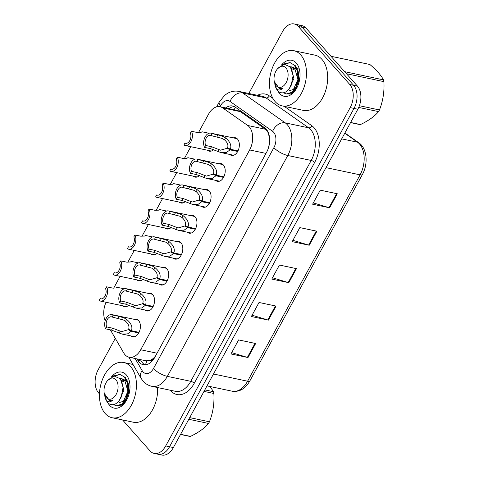 <?xml version="1.0" encoding="UTF-8"?>
<svg xmlns="http://www.w3.org/2000/svg" width="479" height="479" viewBox="0 0 479 479"><rect width="100%" height="100%" fill="white"/><g stroke="black" fill="none" stroke-linecap="round" stroke-linejoin="round"><path stroke-width="0.72" d="M141.64 263.067A9.029 5.742 101.9 0 1 142.341 263.145A9.029 5.742 101.9 0 1 143.017 263.354M155.771 237.141A9.029 5.742 101.9 0 1 156.477 237.219A9.029 5.742 101.9 0 1 157.148 237.434M169.907 211.215A9.029 5.742 101.9 0 1 170.608 211.293A9.029 5.742 101.9 0 1 171.284 211.508M184.044 185.295A9.029 5.742 101.9 0 1 184.744 185.373A9.029 5.742 101.9 0 1 185.421 185.583M198.174 159.369A9.029 5.742 101.9 0 1 198.881 159.447A9.029 5.742 101.9 0 1 199.551 159.663M212.311 133.443A9.029 5.742 101.9 0 1 213.011 133.521A9.029 5.742 101.9 0 1 213.688 133.737M127.504 288.987A9.029 5.742 101.9 0 1 128.21 289.071A9.029 5.742 101.9 0 1 128.881 289.28M148.43 293.411A9.029 5.742 101.9 0 1 150.502 293.274A9.029 5.742 101.9 0 1 152.717 294.621A9.029 5.742 101.9 0 1 153.711 305.195A9.029 5.742 101.9 0 1 146.766 310.943A9.029 5.742 101.9 0 1 144.927 309.973M162.561 267.486A9.029 5.742 101.9 0 1 164.632 267.348A9.029 5.742 101.9 0 1 166.848 268.695A9.029 5.742 101.9 0 1 167.842 279.269A9.029 5.742 101.9 0 1 160.902 285.017A9.029 5.742 101.9 0 1 159.064 284.053M176.697 241.566A9.029 5.742 101.9 0 1 178.769 241.428A9.029 5.742 101.9 0 1 180.984 242.769A9.029 5.742 101.9 0 1 181.978 253.343A9.029 5.742 101.9 0 1 175.033 259.091A9.029 5.742 101.9 0 1 173.194 258.127M190.834 215.64A9.029 5.742 101.9 0 1 192.905 215.502A9.029 5.742 101.9 0 1 195.121 216.849A9.029 5.742 101.9 0 1 196.115 227.423A9.029 5.742 101.9 0 1 189.169 233.171A9.029 5.742 101.9 0 1 187.331 232.201M204.964 189.714A9.029 5.742 101.9 0 1 207.036 189.576A9.029 5.742 101.9 0 1 209.251 190.923A9.029 5.742 101.9 0 1 210.245 201.497A9.029 5.742 101.9 0 1 203.306 207.245A9.029 5.742 101.9 0 1 201.461 206.281M219.101 163.794A9.029 5.742 101.9 0 1 221.172 163.65A9.029 5.742 101.9 0 1 223.388 164.998A9.029 5.742 101.9 0 1 224.382 175.571A9.029 5.742 101.9 0 1 217.436 181.319A9.029 5.742 101.9 0 1 215.598 180.355M233.231 137.868A9.029 5.742 101.9 0 1 235.309 137.73A9.029 5.742 101.9 0 1 237.518 139.078A9.029 5.742 101.9 0 1 238.512 149.652A9.029 5.742 101.9 0 1 231.573 155.394A9.029 5.742 101.9 0 1 229.734 154.43M134.294 319.337A9.029 5.742 101.9 0 1 136.365 319.2A9.029 5.742 101.9 0 1 138.581 320.541A9.029 5.742 101.9 0 1 139.575 331.115A9.029 5.742 101.9 0 1 132.629 336.863A9.029 5.742 101.9 0 1 130.791 335.899M110.35 329.851L123.732 352.933A16.927 10.766 -78.1 0 0 125.013 354.723A16.927 10.766 -78.1 0 0 129.162 357.244A16.927 10.766 -78.1 0 0 140.706 349.754L249.637 149.957A16.927 10.766 -78.1 0 0 247.739 125.486L222.693 107.913A16.927 10.766 -78.1 0 0 220.053 106.745A16.927 10.766 -78.1 0 0 208.509 114.242L198.468 132.665M269.551 142.485A5.64 3.587 -78.1 0 0 269.312 141.425L269.066 137.072C268.791 133.479 267.575 130.863 265.42 129.228L240.374 111.649L237.548 110.445L220.053 106.745M129.162 357.244L146.083 360.825L149.915 360.412A5.64 3.587 -78.1 0 0 153.903 357.945A16.927 5.562 28.6 0 0 154.232 358.31M153.903 357.945L154.034 357.699A16.927 10.766 101.9 0 1 149.915 360.412M269.312 141.425A16.927 10.766 101.9 0 1 268.468 147.825L268.491 147.772M154.034 357.699L155.483 356.089M106.063 302.267A16.927 10.766 -78.1 0 0 105.2 320.792M190.81 146.712L184.331 158.591M176.673 172.632L170.195 184.517M162.543 198.557L156.064 210.437M148.406 224.483L141.928 236.363M134.27 250.403L127.797 262.288M120.139 276.329L113.661 288.214M142.886 279.299A9.029 5.742 101.9 0 1 138.605 280.808A9.029 5.742 101.9 0 1 136.766 279.844M157.022 253.373A9.029 5.742 101.9 0 1 152.741 254.888A9.029 5.742 101.9 0 1 150.903 253.924M171.153 227.453A9.029 5.742 101.9 0 1 166.878 228.962A9.029 5.742 101.9 0 1 165.039 227.998M185.289 201.527A9.029 5.742 101.9 0 1 181.008 203.036A9.029 5.742 101.9 0 1 179.17 202.072M199.426 175.601A9.029 5.742 101.9 0 1 195.145 177.116A9.029 5.742 101.9 0 1 193.306 176.152M213.556 149.682A9.029 5.742 101.9 0 1 209.281 151.19A9.029 5.742 101.9 0 1 207.437 150.226M128.749 305.225A9.029 5.742 101.9 0 1 124.474 306.734A9.029 5.742 101.9 0 1 122.636 305.77M248.805 93.477L282.628 31.446A16.927 10.766 101.9 0 1 294.172 23.95A16.927 10.766 101.9 0 1 298.321 26.477L349.79 84.508L353.622 85.316A16.927 10.766 101.9 0 1 354.011 108.422L169.554 446.745A16.927 10.766 101.9 0 1 158.01 454.242A16.927 10.766 101.9 0 0 169.554 446.745L354.011 108.422A16.927 10.766 101.9 0 0 353.622 85.316L302.159 27.285L353.622 85.316L357.46 86.124A16.927 10.766 101.9 0 1 357.843 109.23L173.386 447.554A16.927 10.766 101.9 0 1 161.842 455.05L154.178 453.427A16.927 10.766 101.9 0 1 150.023 450.907L122.558 419.933M294.172 23.95L298.004 24.758A16.927 10.766 101.9 0 1 302.159 27.285A16.927 10.766 101.9 0 0 298.004 24.758L301.836 25.573A16.927 10.766 101.9 0 1 305.991 28.093L357.46 86.124M337.294 193.767L320.253 190.169L312.601 204.204L329.642 207.808L337.294 193.767M313.32 202.892L329.019 207.647A4.515 1.485 28.6 0 0 329.642 207.808M316.882 231.207L299.842 227.603L292.19 241.644L309.23 245.242L316.882 231.207M292.909 240.326L308.608 245.08A4.515 1.485 28.6 0 0 309.23 245.242M255.654 343.509L238.614 339.91L230.962 353.945L248.002 357.55L255.654 343.509M231.674 352.634L247.374 357.388A4.515 1.485 28.6 0 0 248.002 357.55M276.066 306.075L259.025 302.477L251.367 316.511L268.414 320.116L276.066 306.075M252.086 315.2L267.785 319.954A4.515 1.485 28.6 0 0 268.414 320.116M296.477 268.641L279.437 265.037L271.779 279.077L288.819 282.682L296.477 268.641M272.497 277.76L288.196 282.52A4.515 1.485 28.6 0 0 288.819 282.682M137.006 358.903L137.886 360.418A16.927 10.766 -78.1 0 0 139.161 362.208A16.927 10.766 -78.1 0 0 143.317 364.729A16.927 10.766 -78.1 0 0 154.861 357.232L266.605 152.28A16.927 10.766 -78.1 0 0 264.701 127.815L235.279 107.158A16.927 10.766 -78.1 0 0 232.638 105.997A16.927 10.766 -78.1 0 0 225.669 107.931M145.065 364.872A16.927 10.766 101.9 0 1 142.574 362.926A16.927 10.766 101.9 0 1 141.293 361.136L140.413 359.627M99.47 393.906L98.554 392.876A16.927 10.766 101.9 0 1 98.165 369.77L115.283 338.372M349.79 84.508A16.927 10.766 101.9 0 1 350.179 107.613L165.716 445.931A16.927 10.766 101.9 0 1 154.178 453.427M229.076 108.655A16.927 10.766 101.9 0 1 234.297 106.572M138.742 332.947L131.108 331.336L127.504 333.911L121.846 334.007L111.505 330.097L105.661 328.863A8.466 5.383 -78.1 0 1 105.769 319.23A8.466 5.383 -78.1 0 1 111.966 314.613A8.466 5.383 -78.1 0 1 113.158 315.11L119.002 316.344L124.384 318.062L126.606 319.373C131.144 323.121 132.755 326.906 131.444 330.726L139.06 332.336M131.444 330.726L128.623 329.235C129.564 326.624 128.54 323.978 125.558 321.295L123.366 319.936L112.11 317.038A6.209 3.946 101.9 0 0 111.499 316.823A6.209 3.946 101.9 0 0 107.051 320.002A6.209 3.946 101.9 0 0 106.709 326.935L112.553 328.169L121.582 331.648L128.378 329.684L130.21 330.073M131.108 331.336L128.378 329.684M113.158 315.11L112.11 317.038M106.709 326.935L105.661 328.863M124.223 288.801L117.187 287.316L116.223 287.933L112.457 288.041L106.613 286.801A8.466 5.383 -78.1 0 1 106.506 296.435A8.466 5.383 -78.1 0 1 100.309 301.052L126.546 306.596M106.613 286.801L105.566 288.729A6.209 3.946 101.9 0 1 105.224 295.663A6.209 3.946 101.9 0 1 100.776 298.842A6.209 3.946 101.9 0 1 100.165 298.627L99.117 300.555A8.466 5.383 -78.1 0 0 100.309 301.052M101.416 298.89L100.165 298.627M152.879 307.027L145.239 305.41L141.64 307.991L135.976 308.081L125.636 304.171L119.792 302.938A8.466 5.383 -78.1 0 1 119.906 293.304A8.466 5.383 -78.1 0 1 126.103 288.693A8.466 5.383 -78.1 0 1 127.294 289.184L133.132 290.424L138.521 292.142L140.736 293.447C145.281 297.196 146.891 300.98 145.574 304.8L153.196 306.41M145.574 304.8L142.754 303.315C143.694 300.698 142.676 298.052 139.694 295.369L137.497 294.01L126.24 291.112A6.209 3.946 101.9 0 0 125.636 290.903A6.209 3.946 101.9 0 0 121.187 294.076A6.209 3.946 101.9 0 0 120.846 301.01L126.69 302.249L135.719 305.722L142.514 303.764L144.341 304.147M145.239 305.41L142.514 303.764M127.294 289.184L126.24 291.112M120.846 301.01L119.792 302.938M167.009 281.101L159.375 279.485L155.771 282.065L150.113 282.161L139.772 278.251L133.928 277.012A8.466 5.383 -78.1 0 1 134.036 267.378A8.466 5.383 -78.1 0 1 140.233 262.767A8.466 5.383 -78.1 0 1 141.425 263.264L147.269 264.498L152.651 266.216L154.873 267.527C159.411 271.27 161.028 275.054 159.711 278.874L167.333 280.484M159.711 278.874L156.89 277.389C157.831 274.778 156.807 272.132 153.825 269.443L151.633 268.09L140.377 265.186A6.209 3.946 101.9 0 0 139.766 264.977A6.209 3.946 101.9 0 0 135.317 268.15A6.209 3.946 101.9 0 0 134.976 275.09L140.82 276.323L149.855 279.796L156.645 277.838L158.477 278.227M159.375 279.485L156.645 277.838M141.425 263.264L140.377 265.186M134.976 275.09L133.928 277.012M181.146 255.175L173.512 253.565L169.907 256.139L164.243 256.235L153.903 252.325L148.065 251.092A8.466 5.383 -78.1 0 1 148.173 241.458A8.466 5.383 -78.1 0 1 154.37 236.842A8.466 5.383 -78.1 0 1 155.561 237.339L161.405 238.572L166.788 240.29L169.009 241.602C173.548 245.35 175.158 249.134 173.841 252.948L181.463 254.565M173.841 252.948L171.027 251.463C171.967 248.852 170.943 246.206 167.961 243.524L165.764 242.164L154.507 239.266A6.209 3.946 101.9 0 0 153.903 239.051A6.209 3.946 101.9 0 0 149.454 242.23A6.209 3.946 101.9 0 0 149.113 249.164L154.957 250.397L163.986 253.87L170.781 251.912L172.608 252.301M173.512 253.565L170.781 251.912M155.561 237.339L154.507 239.266M149.113 249.164L148.065 251.092M195.276 229.255L187.642 227.639L184.044 230.219L178.38 230.309L168.039 226.399L162.195 225.166A8.466 5.383 -78.1 0 1 162.309 215.532A8.466 5.383 -78.1 0 1 168.506 210.922A8.466 5.383 -78.1 0 1 169.692 211.413L175.536 212.652L180.924 214.37L183.14 215.676C187.684 219.424 189.295 223.208 187.978 227.028L195.6 228.639M187.978 227.028L185.157 225.543C186.097 222.927 185.08 220.28 182.092 217.598L179.9 216.239L168.644 213.341A6.209 3.946 101.9 0 0 168.039 213.131A6.209 3.946 101.9 0 0 163.584 216.304A6.209 3.946 101.9 0 0 163.249 223.238L169.087 224.477L178.122 227.95L184.912 225.992L186.744 226.375M187.642 227.639L184.912 225.992M169.692 211.413L168.644 213.341M163.249 223.238L162.195 225.166M138.353 262.875L131.318 261.39L130.36 262.013L126.594 262.115L120.75 260.881A8.466 5.383 -78.1 0 1 120.636 270.515A8.466 5.383 -78.1 0 1 114.439 275.126L140.676 280.67M120.75 260.881L119.696 262.803A6.209 3.946 101.9 0 1 119.361 269.743A6.209 3.946 101.9 0 1 114.906 272.916A6.209 3.946 101.9 0 1 114.301 272.707L113.254 274.629A8.466 5.383 -78.1 0 0 114.439 275.126M115.547 272.97L114.301 272.707M152.49 236.955L145.454 235.464L144.496 236.087L140.724 236.189L134.88 234.955A8.466 5.383 -78.1 0 1 134.773 244.589A8.466 5.383 -78.1 0 1 128.576 249.2L154.813 254.75M134.88 234.955L133.833 236.877A6.209 3.946 101.9 0 1 133.491 243.817A6.209 3.946 101.9 0 1 129.043 246.99A6.209 3.946 101.9 0 1 128.438 246.781L127.384 248.709A8.466 5.383 -78.1 0 0 128.576 249.2M129.683 247.044L128.438 246.781M166.626 211.029L159.591 209.545L158.627 210.161L154.861 210.269L149.017 209.03A8.466 5.383 -78.1 0 1 148.909 218.663A8.466 5.383 -78.1 0 1 142.712 223.28L168.949 228.824M149.017 209.03L147.969 210.958A6.209 3.946 101.9 0 1 147.628 217.891A6.209 3.946 101.9 0 1 143.179 221.07A6.209 3.946 101.9 0 1 142.568 220.855L141.521 222.783A8.466 5.383 -78.1 0 0 142.712 223.28M143.82 221.118L142.568 220.855M130.707 366.728A28.213 17.945 101.9 0 1 133.809 399.767A28.213 17.945 101.9 0 1 112.11 417.73A28.213 17.945 101.9 0 1 105.188 413.521A28.213 17.945 101.9 0 1 102.087 380.476A28.213 17.945 101.9 0 1 123.786 362.519A28.213 17.945 101.9 0 1 130.707 366.728M157.621 387.553A28.213 17.945 101.9 0 1 133.33 422.215L112.11 417.73M111.427 376.931A18.4 11.706 101.9 0 1 126.264 374.865A18.4 11.706 101.9 0 1 129.54 381.925A18.4 11.706 101.9 0 1 125.235 402.306A18.4 11.706 101.9 0 1 109.631 405.378A18.4 11.706 101.9 0 1 107.823 402.665M115.577 405.701L120.528 405.875L125.39 402.055M126.019 401.121L123.983 402.839M126.288 400.678A12.759 8.113 101.9 0 1 124.384 402.36M300.722 54.887A28.213 17.945 101.9 0 1 303.83 87.932A28.213 17.945 101.9 0 1 282.131 105.889A28.213 17.945 101.9 0 1 275.209 101.686A28.213 17.945 101.9 0 1 272.102 68.641A28.213 17.945 101.9 0 1 293.801 50.684A28.213 17.945 101.9 0 1 300.722 54.887M293.801 50.684L315.02 55.169A28.213 17.945 101.9 0 1 321.936 59.372A28.213 17.945 101.9 0 1 325.043 92.417A28.213 17.945 101.9 0 1 303.345 110.374L282.131 105.889M281.448 65.096A18.4 11.706 101.9 0 1 296.285 63.03A18.4 11.706 101.9 0 1 299.561 70.09A18.4 11.706 101.9 0 1 295.25 90.471A18.4 11.706 101.9 0 1 279.646 93.543A18.4 11.706 101.9 0 1 277.844 90.83M285.592 93.866L290.549 94.04L295.411 90.22M296.04 89.286L294.004 91.004M296.309 88.843A12.759 8.113 101.9 0 1 294.405 90.525M204.826 389.888L213.502 391.72L210.053 386.523M213.502 391.72A30.47 19.382 101.9 0 1 213.868 393.475L204.012 391.391M189.708 417.622L209.449 421.795C212.975 412.832 214.454 403.39 213.868 393.475M209.449 421.795A30.47 19.382 101.9 0 1 209 422.634A30.47 19.382 101.9 0 1 208.545 423.454L188.804 419.281M113.649 404.605L116.146 405.857L121.798 404.168L125.911 398.666L128.025 390.906L127.444 382.931L124.205 376.865L119.96 374.434L113.254 375.895L112.457 376.452M116.146 405.857L122.091 404.599L126.588 398.809L128.671 391.373L128.276 383.661L125.372 377.56L119.96 374.434M120.289 374.512L113.87 376.063M104.775 395.498L104.895 396.474M106.793 381.541L107.476 380.583L114.152 376.021L120.397 378.865L123.097 387.415L121.145 397.241C117.828 403.599 113.978 405.893 109.601 404.114C107.23 402.659 105.655 400.079 104.877 396.384C106.476 402.144 109.152 403.348 112.906 400.001L109.446 400.474L104.272 393.451A10.748 6.838 101.9 0 1 105.943 382.907A10.748 6.838 101.9 0 1 106.793 381.541A10.748 6.838 101.9 0 1 116.301 380.242A10.748 6.838 101.9 0 1 116.152 394.421A10.748 6.838 101.9 0 1 109.374 399.258A10.748 6.838 101.9 0 1 104.272 393.451M180.613 434.303L190.474 436.387A30.47 19.382 101.9 0 1 189.199 436.291L180.529 434.459M190.474 436.387C198.534 432.531 204.557 428.22 208.545 423.454M128.085 380.236L126.893 379.865M126.234 379.769L121.672 380.997M119.313 402.564L123.45 401.264L127.923 391.217L124.815 380.583L121.522 378.727L120.187 378.596M127.606 380.057L126.977 380.027M126.378 380.057L122.079 381.967M125.3 401.103L129.276 391.499L128.504 384.787M127.216 382.158L126.169 380.865L122.875 379.015L120.486 378.985M119.241 400.522L123.863 390.355L121.421 380.482M109.661 400.516L112.906 400.001M344.629 71.658L383.517 79.885C381.021 75.179 376.476 70.048 369.872 64.497L330.983 56.277M383.517 79.885A30.47 19.382 101.9 0 1 383.889 81.64L346.461 73.724M359.406 105.721L379.464 109.96C382.996 100.991 384.469 91.555 383.889 81.64M379.464 109.96A30.47 19.382 101.9 0 1 379.021 110.799A30.47 19.382 101.9 0 1 378.56 111.613L358.729 107.422M283.67 92.77L286.161 94.022L291.819 92.333L295.926 86.831L298.046 79.071L297.465 71.096L294.22 65.03L289.981 62.599L283.269 64.06L282.478 64.617M286.161 94.022L292.106 92.758L296.609 86.974L298.692 79.538L298.291 71.826L295.387 65.725L289.981 62.599M290.304 62.671L283.885 64.222M274.79 83.657L274.916 84.639M276.808 69.706L277.497 68.748L284.173 64.18L290.418 67.03L293.118 75.58L291.166 85.406C287.849 91.764 283.999 94.052 279.622 92.279C277.251 90.818 275.676 88.244 274.898 84.549C276.497 90.303 279.173 91.513 282.921 88.166L279.467 88.639L274.293 81.616A10.748 6.838 101.9 0 1 275.958 71.072A10.748 6.838 101.9 0 1 276.808 69.706A10.748 6.838 101.9 0 1 286.322 68.407A10.748 6.838 101.9 0 1 286.173 82.586A10.748 6.838 101.9 0 1 279.389 87.423A10.748 6.838 101.9 0 1 274.293 81.616M350.628 122.468L360.489 124.552A30.47 19.382 101.9 0 1 359.22 124.456L350.544 122.618M360.489 124.552C368.555 120.696 374.578 116.379 378.56 111.613M298.1 68.401L296.908 68.03M296.25 67.928L291.693 69.162M289.334 90.723L293.465 89.423L297.938 79.376L294.836 68.742L291.543 66.892L290.202 66.761M297.621 68.216L296.992 68.192M296.399 68.222L292.094 70.132M295.321 89.262L299.291 79.664L298.525 72.952M297.231 70.323L296.19 69.03L292.897 67.18L290.508 67.144M289.262 88.687L293.884 78.52L291.442 68.647M279.676 88.681L282.921 88.166M209.413 203.33L201.779 201.713L198.174 204.293L192.516 204.389L182.176 200.479L176.332 199.24A8.466 5.383 -78.1 0 1 176.44 189.606A8.466 5.383 -78.1 0 1 182.637 184.996A8.466 5.383 -78.1 0 1 183.828 185.493L189.672 186.726L195.055 188.445L197.276 189.756C201.815 193.498 203.425 197.282 202.114 201.102L209.73 202.713M202.114 201.102L199.294 199.617C200.234 197.007 199.21 194.36 196.228 191.672L194.037 190.319L182.78 187.415A6.209 3.946 101.9 0 0 182.17 187.205A6.209 3.946 101.9 0 0 177.721 190.379A6.209 3.946 101.9 0 0 177.38 197.318L183.223 198.551L192.253 202.024L199.048 200.066L200.881 200.456M201.779 201.713L199.048 200.066M183.828 185.493L182.78 187.415M177.38 197.318L176.332 199.24M223.549 177.404L215.915 175.793L212.311 178.368L206.647 178.463L196.306 174.554L190.462 173.32A8.466 5.383 -78.1 0 1 190.576 163.68A8.466 5.383 -78.1 0 1 196.773 159.07A8.466 5.383 -78.1 0 1 197.965 159.567L203.809 160.8L209.191 162.519L211.407 163.83C215.951 167.578 217.562 171.362 216.245 175.176L223.867 176.793M216.245 175.176L213.43 173.691C214.37 171.081 213.347 168.434 210.365 165.752L208.167 164.393L196.911 161.495A6.209 3.946 101.9 0 0 196.306 161.279A6.209 3.946 101.9 0 0 191.857 164.459A6.209 3.946 101.9 0 0 191.516 171.392L197.36 172.626L206.389 176.098L213.185 174.14L215.011 174.53M215.915 175.793L213.185 174.14M197.965 159.567L196.911 161.495M191.516 171.392L190.462 173.32M237.68 151.484L230.046 149.867L226.447 152.442L220.783 152.538L210.443 148.628L204.599 147.394A8.466 5.383 -78.1 0 1 204.713 137.76A8.466 5.383 -78.1 0 1 210.904 133.15A8.466 5.383 -78.1 0 1 212.095 133.641L217.939 134.88L223.322 136.599L225.543 137.904C230.082 141.652 231.698 145.436 230.381 149.256L238.003 150.867M230.381 149.256L227.561 147.772C228.501 145.155 227.483 142.508 224.495 139.826L222.304 138.467L211.047 135.569A6.209 3.946 101.9 0 0 210.443 135.353A6.209 3.946 101.9 0 0 205.988 138.533A6.209 3.946 101.9 0 0 205.647 145.466L211.49 146.706L220.526 150.178L227.315 148.221L229.148 148.604M230.046 149.867L227.315 148.221M212.095 133.641L211.047 135.569M205.647 145.466L204.599 147.394M180.757 185.104L173.721 183.619L172.763 184.241L168.997 184.343L163.153 183.11A8.466 5.383 -78.1 0 1 163.04 192.744A8.466 5.383 -78.1 0 1 156.843 197.354L183.08 202.898M163.153 183.11L162.1 185.032A6.209 3.946 101.9 0 1 161.758 191.971A6.209 3.946 101.9 0 1 157.31 195.145A6.209 3.946 101.9 0 1 156.705 194.935L155.651 196.857A8.466 5.383 -78.1 0 0 156.843 197.354M157.95 195.198L156.705 194.935M194.893 159.184L187.858 157.693L186.9 158.315L183.128 158.417L177.284 157.184A8.466 5.383 -78.1 0 1 177.176 166.818A8.466 5.383 -78.1 0 1 170.979 171.428L197.216 176.979M177.284 157.184L176.236 159.106A6.209 3.946 101.9 0 1 175.895 166.045A6.209 3.946 101.9 0 1 171.446 169.219A6.209 3.946 101.9 0 1 170.835 169.009L169.788 170.937A8.466 5.383 -78.1 0 0 170.979 171.428M172.087 169.273L170.835 169.009M209.03 133.258L201.988 131.773L201.03 132.39L197.264 132.491L191.42 131.258A8.466 5.383 -78.1 0 1 191.307 140.892A8.466 5.383 -78.1 0 1 185.11 145.502L211.353 151.053M191.42 131.258L190.373 133.186A6.209 3.946 101.9 0 1 190.031 140.119A6.209 3.946 101.9 0 1 185.577 143.299A6.209 3.946 101.9 0 1 184.972 143.083L183.924 145.011A8.466 5.383 -78.1 0 0 185.11 145.502M186.217 143.347L184.972 143.083M269.384 136.515A16.927 12.604 125.1 0 0 269.066 137.072M147.017 360.932A16.927 10.676 149.9 0 0 145.586 364.83M235.662 107.428A16.927 12.604 125.1 0 0 233.92 109.679M157.058 353.209L140.706 349.754M240.374 111.649L222.693 107.913M265.42 129.228L247.739 125.486M265.989 153.412L249.637 149.957M344.892 132.994L358.771 142.742A5.64 4.203 125.1 0 0 357.574 142.227L344.76 133.234M358.771 142.742C367.058 148.179 368.405 163.884 362.381 174.524A5.64 1.856 -151.4 0 1 360.106 174.847A22.573 14.358 -78.1 0 0 357.574 142.227L341.689 138.868M213.49 373.997L247.595 381.212A5.64 1.856 28.6 0 0 249.87 380.889C245.302 388.786 239.416 392.223 232.207 391.205A22.573 14.358 -78.1 0 0 247.595 381.212L360.106 174.847L326.001 167.638M357.843 109.23L350.179 107.613M173.386 447.554L165.716 445.931M305.991 28.093L298.321 26.477M295.836 268.503L288.196 282.52M275.425 305.943L267.785 319.954M255.014 343.377L247.374 357.388M316.248 231.07L308.608 245.08M336.659 193.636L329.019 207.647M135.12 358.508L142.155 370.638A11.286 7.179 -78.1 0 0 143.005 371.83A11.286 7.179 -78.1 0 0 153.472 368.519L273.892 147.646A11.286 7.179 -78.1 0 0 273.635 132.246A11.286 7.179 -78.1 0 0 272.623 131.336L230.052 101.452A11.286 7.179 -78.1 0 0 220.597 105.673L220.017 106.739M230.052 101.452A11.286 8.406 125.1 0 1 242.667 92.986L285.239 122.869A22.573 14.358 101.9 0 1 287.256 124.684A22.573 14.358 101.9 0 1 287.771 155.495L167.351 376.362A22.573 14.358 101.9 0 1 151.963 386.355L175.392 391.307A22.573 14.358 -78.1 0 0 190.78 381.314L311.206 160.447A22.573 14.358 -78.1 0 0 310.685 129.641A22.573 14.358 -78.1 0 0 308.668 127.827L266.096 97.944A22.573 14.358 -78.1 0 0 262.576 96.393L239.147 91.435A22.573 14.358 101.9 0 1 242.667 92.986L266.096 97.944A2.82 2.102 -54.9 0 0 269.246 95.824L272.892 98.387M284.221 106.332L311.823 125.708A25.393 16.154 101.9 0 1 314.673 162.411L194.252 383.278A2.82 0.928 28.6 0 0 190.78 381.314L167.351 376.362A11.286 3.706 -151.4 0 1 153.472 368.519M311.823 125.708A2.82 2.102 -54.9 0 1 308.668 127.827L285.239 122.869A11.286 8.406 125.1 0 0 272.623 131.336M194.252 383.278A25.393 16.154 101.9 0 1 170.71 390.732A25.393 16.154 101.9 0 1 170.284 390.229M257.468 95.309A25.393 16.154 101.9 0 1 269.246 95.824M273.892 147.646A11.286 3.706 -151.4 0 0 287.771 155.495L311.206 160.447A2.82 0.928 28.6 0 1 314.673 162.411M220.597 105.673A11.286 3.706 -151.4 0 1 219.208 102.075L216.586 106.883M142.155 370.638A11.286 7.113 149.9 0 0 140.91 378.099L128.761 357.148M141.293 361.136L137.886 360.418M112.553 328.169L111.505 330.097M120.133 331.24L119.091 333.156M126.606 319.373L125.558 321.295M119.002 316.344L117.948 318.272M126.69 302.249L125.636 304.171M134.27 305.315L133.222 307.231M140.736 293.447L139.694 295.369M133.132 290.424L132.084 292.346M140.82 276.323L139.772 278.251M148.406 279.389L147.358 281.311M154.873 267.527L153.825 269.443M147.269 264.498L146.221 266.426M154.957 250.397L153.903 252.325M162.537 253.469L161.489 255.385M169.009 241.602L167.961 243.524M161.405 238.572L160.351 240.5M169.087 224.477L168.039 226.399M176.673 227.543L175.625 229.459M183.14 215.676L182.092 217.598M175.536 212.652L174.488 214.574M183.223 198.551L182.176 200.479M190.804 201.617L189.762 203.539M197.276 189.756L196.228 191.672M189.672 186.726L188.624 188.648M197.36 172.626L196.306 174.554M204.94 175.691L203.892 177.613M211.407 163.83L210.365 165.752M203.809 160.8L202.755 162.728M211.49 146.706L210.443 148.628M219.077 149.771L218.029 151.687M225.543 137.904L224.495 139.826M217.939 134.88L216.891 136.802M362.381 174.524L249.87 380.889M232.207 391.205L207.012 385.876M140.91 378.099L143.083 381.122C145.502 383.835 148.46 385.577 151.963 386.355M239.147 91.435C235.057 90.639 231.165 91.285 227.471 93.369L224.723 95.273L219.208 102.075M111.966 314.613L138.203 320.164M121.846 334.007L134.701 336.725M126.103 288.693L152.34 294.238M135.976 308.081L148.837 310.799M140.233 262.767L166.47 268.312M150.113 282.161L162.974 284.879M154.37 236.842L180.607 242.392M164.243 256.235L177.104 258.953M168.506 210.922L194.743 216.466M178.38 230.309L191.241 233.028M123.786 362.519L133.006 364.465M109.446 400.474L109.847 400.558M121.522 378.727L122.875 379.015M279.467 88.639L279.862 88.723M291.543 66.892L292.897 67.18M182.637 184.996L208.874 190.54M192.516 204.389L205.377 207.108M196.773 159.07L223.01 164.62M206.647 178.463L219.508 181.182M210.904 133.15L237.147 138.694M220.783 152.538L233.644 155.256"/></g></svg>
